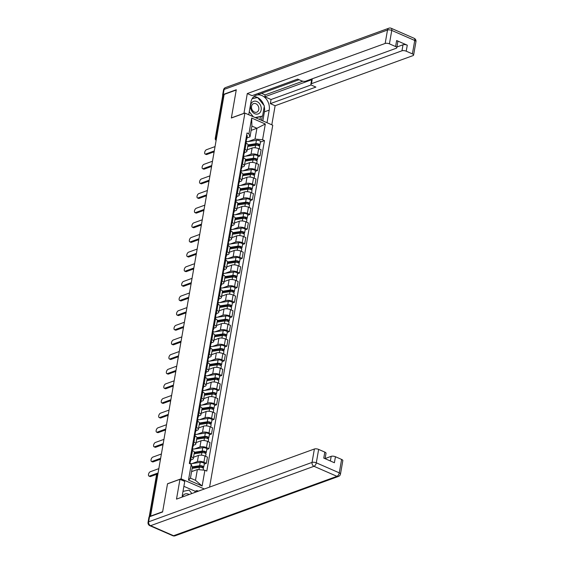 <?xml version="1.0" encoding="UTF-8"?>
<svg xmlns="http://www.w3.org/2000/svg" width="564" height="564" viewBox="0 0 564 564"><rect width="100%" height="100%" fill="white"/><g stroke="black" fill="none" stroke-linecap="round" stroke-linejoin="round"><path stroke-width="0.85" d="M209.589 487.092L272.75 125.222L244.903 113.068L181.065 478.829L167.522 483.75L162.643 511.717L150.553 516.109L224.148 94.421L236.238 90.028L231.36 117.989L244.903 113.068M216.611 137.623L215.659 137.968A2.052 0.768 9.9 0 0 215.258 138.321L222.681 95.817A2.052 0.768 9.9 0 1 223.076 95.457L215.659 137.968A2.052 1.593 70 0 0 216.202 139.964M224.028 95.112L223.076 95.457M192 463.58L197.379 461.62A4.723 1.77 9.9 0 1 203.907 462.233L206.389 463.319L207.467 457.122L204.993 456.043A4.723 1.77 -170.1 0 0 198.465 455.43L193.508 457.228M193.269 458.602L194.347 452.413A4.723 1.77 -170.1 0 0 192.486 450.587L191.407 456.777A4.723 1.77 9.9 0 1 193.269 458.602A4.723 1.77 9.9 0 1 192.345 459.42L190.724 460.012M191.407 456.777L190.569 456.41M204.253 464.094L206.389 463.319M192.486 450.587L191.654 450.22M194.552 448.937L199.938 446.984A4.723 1.77 9.9 0 1 206.466 447.597L208.941 448.676L210.019 442.486L207.545 441.408A4.723 1.77 -170.1 0 0 201.017 440.787L196.061 442.592M193.128 441.774L193.96 442.141A4.723 1.77 9.9 0 1 195.821 443.967A4.723 1.77 9.9 0 1 194.904 444.784L193.276 445.377M206.812 449.452L208.941 448.676M195.821 443.967L196.906 437.77A4.723 1.77 -170.1 0 0 195.045 435.944L194.206 435.577M197.104 434.301L202.49 432.341A4.723 1.77 9.9 0 1 209.018 432.962L211.493 434.04L212.579 427.85L210.104 426.765A4.723 1.77 -170.1 0 0 203.576 426.151L198.62 427.949M195.68 427.131L196.519 427.498A4.723 1.77 9.9 0 1 198.38 429.331A4.723 1.77 9.9 0 1 197.456 430.149L195.835 430.734M209.364 434.816L211.493 434.04M198.38 429.331L199.459 423.134A4.723 1.77 -170.1 0 0 197.597 421.308L196.758 420.941M199.663 419.665L205.049 417.705A4.723 1.77 9.9 0 1 211.578 418.319L214.052 419.404L215.131 413.208L212.656 412.129A4.723 1.77 -170.1 0 0 206.128 411.516L201.172 413.313M198.232 412.495L199.071 412.862A4.723 1.77 9.9 0 1 200.932 414.688A4.723 1.77 9.9 0 1 200.016 415.506L198.387 416.098M211.916 420.18L214.052 419.404M200.932 414.688L202.011 408.498A4.723 1.77 -170.1 0 0 200.157 406.672L199.318 406.306M202.215 405.022L207.601 403.07A4.723 1.77 9.9 0 1 214.13 403.683L216.604 404.762L217.69 398.572L215.208 397.493A4.723 1.77 -170.1 0 0 208.68 396.873L203.724 398.677M200.791 397.86L201.63 398.226A4.723 1.77 9.9 0 1 203.484 400.052A4.723 1.77 9.9 0 1 202.568 400.87L200.946 401.462M214.475 405.537L216.604 404.762M203.484 400.052L204.57 393.862A4.723 1.77 -170.1 0 0 202.709 392.029L201.87 391.663M204.767 390.387L210.153 388.427A4.723 1.77 9.9 0 1 216.682 389.047L219.163 390.126L220.242 383.936L217.767 382.85A4.723 1.77 -170.1 0 0 211.239 382.237L206.283 384.035M203.343 383.224L204.182 383.583A4.723 1.77 9.9 0 1 206.043 385.416A4.723 1.77 9.9 0 1 205.12 386.234L203.498 386.819M217.027 390.901L219.163 390.126M206.043 385.416L207.122 379.219A4.723 1.77 -170.1 0 0 205.261 377.394L204.422 377.027M207.326 375.751L212.713 373.791A4.723 1.77 9.9 0 1 219.241 374.404L221.715 375.49L222.794 369.293L220.32 368.214A4.723 1.77 -170.1 0 0 213.791 367.601L208.835 369.399M205.902 368.581L206.734 368.948A4.723 1.77 9.9 0 1 208.595 370.774A4.723 1.77 9.9 0 1 207.679 371.591L206.05 372.184M219.579 376.266L221.715 375.49M208.595 370.774L209.674 364.584A4.723 1.77 -170.1 0 0 207.82 362.758L206.981 362.391M209.878 361.115L215.265 359.155A4.723 1.77 9.9 0 1 221.793 359.769L224.268 360.847L225.353 354.657L222.872 353.579A4.723 1.77 -170.1 0 0 216.343 352.958L211.394 354.763M208.454 353.945L209.293 354.312A4.723 1.77 9.9 0 1 211.155 356.138A4.723 1.77 9.9 0 1 210.231 356.956L208.609 357.548M222.138 361.623L224.268 360.847M211.155 356.138L212.233 349.948A4.723 1.77 -170.1 0 0 210.372 348.115L209.533 347.748M212.438 346.472L217.817 344.519A4.723 1.77 9.9 0 1 224.345 345.133L226.827 346.211L227.905 340.022L225.431 338.936A4.723 1.77 -170.1 0 0 218.902 338.322L213.946 340.127M211.006 339.309L211.845 339.669A4.723 1.77 9.9 0 1 213.707 341.502A4.723 1.77 9.9 0 1 212.783 342.32L211.162 342.912M224.691 346.987L226.827 346.211M213.707 341.502L214.785 335.305A4.723 1.77 -170.1 0 0 212.924 333.479L212.092 333.112M214.99 331.836L220.376 329.877A4.723 1.77 9.9 0 1 226.904 330.49L229.379 331.576L230.457 325.379L227.983 324.3A4.723 1.77 -170.1 0 0 221.455 323.687L216.498 325.484M213.566 324.667L214.398 325.033A4.723 1.77 9.9 0 1 216.259 326.859A4.723 1.77 9.9 0 1 215.342 327.677L213.714 328.269M227.25 332.351L229.379 331.576M216.259 326.859L217.344 320.669A4.723 1.77 -170.1 0 0 215.483 318.843L214.644 318.477M217.542 317.201L222.928 315.241A4.723 1.77 9.9 0 1 229.456 315.854L231.931 316.933L233.017 310.743L230.542 309.664A4.723 1.77 -170.1 0 0 224.007 309.044L219.058 310.849M216.118 310.031L216.957 310.397A4.723 1.77 9.9 0 1 218.818 312.223A4.723 1.77 9.9 0 1 217.894 313.041L216.273 313.633M229.802 317.708L231.931 316.933M218.818 312.223L219.897 306.033A4.723 1.77 -170.1 0 0 218.035 304.2L217.196 303.841M220.101 302.558L225.487 300.605A4.723 1.77 9.9 0 1 232.016 301.218L234.49 302.297L235.569 296.107L233.094 295.021A4.723 1.77 -170.1 0 0 226.566 294.408L221.61 296.213M218.67 295.395L219.509 295.762A4.723 1.77 9.9 0 1 221.37 297.588A4.723 1.77 9.9 0 1 220.453 298.405L218.825 298.998M232.354 303.072L234.49 302.297M221.37 297.588L222.449 291.391A4.723 1.77 -170.1 0 0 220.594 289.565L219.756 289.198M222.653 287.922L228.039 285.962A4.723 1.77 9.9 0 1 234.568 286.582L237.042 287.661L238.128 281.464L235.646 280.386A4.723 1.77 -170.1 0 0 229.118 279.772L224.162 281.57M221.229 280.752L222.068 281.119A4.723 1.77 9.9 0 1 223.922 282.945A4.723 1.77 9.9 0 1 223.006 283.77L221.384 284.355M234.913 288.437L237.042 287.661M223.922 282.945L225.008 276.755A4.723 1.77 -170.1 0 0 223.147 274.929L222.308 274.562M225.205 273.286L230.591 271.326A4.723 1.77 9.9 0 1 237.12 271.94L239.601 273.025L240.68 266.828L238.205 265.75A4.723 1.77 -170.1 0 0 231.677 265.136L226.721 266.934M223.781 266.116L224.62 266.483A4.723 1.77 9.9 0 1 226.481 268.309A4.723 1.77 9.9 0 1 225.558 269.127L223.936 269.719M237.465 273.801L239.601 273.025M226.481 268.309L227.56 262.119A4.723 1.77 -170.1 0 0 225.699 260.286L224.86 259.926M227.764 258.643L233.151 256.69A4.723 1.77 9.9 0 1 239.679 257.304L242.153 258.382L243.232 252.193L240.757 251.107A4.723 1.77 -170.1 0 0 234.229 250.494L229.273 252.298M226.34 251.481L227.172 251.847A4.723 1.77 9.9 0 1 229.033 253.673A4.723 1.77 9.9 0 1 228.117 254.491L226.488 255.083M240.017 259.158L242.153 258.382M229.033 253.673L230.112 247.476A4.723 1.77 -170.1 0 0 228.258 245.65L227.419 245.284M230.316 244.008L235.703 242.048A4.723 1.77 9.9 0 1 242.231 242.668L244.706 243.747L245.791 237.55L243.31 236.471A4.723 1.77 -170.1 0 0 236.781 235.858L231.832 237.655M228.892 236.838L229.731 237.204A4.723 1.77 9.9 0 1 231.592 239.037A4.723 1.77 9.9 0 1 230.669 239.855L229.047 240.44M242.576 244.522L244.706 243.747M231.592 239.037L232.671 232.84A4.723 1.77 -170.1 0 0 230.81 231.014L229.971 230.648M232.876 229.372L238.255 227.412A4.723 1.77 9.9 0 1 244.783 228.025L247.265 229.111L248.343 222.914L245.869 221.835A4.723 1.77 -170.1 0 0 239.34 221.222L234.384 223.02M231.444 222.202L232.283 222.568A4.723 1.77 9.9 0 1 234.145 224.394A4.723 1.77 9.9 0 1 233.221 225.212L231.6 225.804M245.128 229.886L247.265 229.111M234.145 224.394L235.223 218.205A4.723 1.77 -170.1 0 0 233.362 216.379L232.53 216.012M235.428 214.729L240.814 212.776A4.723 1.77 9.9 0 1 247.342 213.389L249.817 214.468L250.895 208.278L248.421 207.199A4.723 1.77 -170.1 0 0 241.893 206.579L236.936 208.384M234.004 207.566L234.835 207.933A4.723 1.77 9.9 0 1 236.697 209.759A4.723 1.77 9.9 0 1 235.78 210.576L234.152 211.169M247.688 215.244L249.817 214.468M236.697 209.759L237.782 203.562A4.723 1.77 -170.1 0 0 235.921 201.736L235.082 201.369M237.98 200.093L243.366 198.133A4.723 1.77 9.9 0 1 249.894 198.754L252.369 199.832L253.455 193.642L250.98 192.557A4.723 1.77 -170.1 0 0 244.445 191.943L239.496 193.741M236.556 192.923L237.395 193.29A4.723 1.77 9.9 0 1 239.256 195.123A4.723 1.77 9.9 0 1 238.332 195.941L236.711 196.526M250.24 200.608L252.369 199.832M239.256 195.123L240.334 188.926A4.723 1.77 -170.1 0 0 238.473 187.1L237.634 186.733M240.539 185.457L245.925 183.497A4.723 1.77 9.9 0 1 252.453 184.111L254.928 185.196L256.007 178.999L253.532 177.921A4.723 1.77 -170.1 0 0 247.004 177.307L242.048 179.105M239.108 178.287L239.947 178.654A4.723 1.77 9.9 0 1 241.808 180.48A4.723 1.77 9.9 0 1 240.891 181.298L239.263 181.89M252.792 185.972L254.928 185.196M241.808 180.48L242.887 174.29A4.723 1.77 -170.1 0 0 241.032 172.464L240.193 172.098M243.091 170.814L248.477 168.862A4.723 1.77 9.9 0 1 255.006 169.475L257.48 170.554L258.566 164.364L256.084 163.285A4.723 1.77 -170.1 0 0 249.556 162.665L244.6 164.469M241.667 163.652L242.506 164.018A4.723 1.77 9.9 0 1 244.36 165.844A4.723 1.77 9.9 0 1 243.444 166.662L241.822 167.254M255.351 171.329L257.48 170.554M244.36 165.844L245.446 159.654A4.723 1.77 -170.1 0 0 243.585 157.821L242.746 157.455M245.643 156.179L251.029 154.219A4.723 1.77 9.9 0 1 257.558 154.839L260.039 155.918L261.118 149.728L258.643 148.642A4.723 1.77 -170.1 0 0 252.115 148.029L247.159 149.827M244.219 149.016L245.058 149.375A4.723 1.77 9.9 0 1 246.919 151.208A4.723 1.77 9.9 0 1 245.996 152.026L244.374 152.611M257.903 156.693L260.039 155.918M246.919 151.208L247.998 145.011A4.723 1.77 -170.1 0 0 246.137 143.185L245.298 142.819M197.365 469.537L204.887 470.242L202.138 486.006L188.496 480.056L191.252 464.292L192.331 467.337L190.449 478.131L195.482 480.324L197.365 469.537L191.584 471.638M251.142 130.369L256.93 128.261L251.897 126.068L250.007 136.855L248.928 133.809L247.018 132.977L189.342 463.453L191.252 464.292M248.928 133.809L251.678 118.045L265.32 123.995L262.563 139.759L255.041 139.054L256.93 128.261L265.32 123.995M204.887 470.242L206.798 471.074L264.474 140.598L262.563 139.759M204.351 488.995L181.065 478.829M248.202 141.543L255.041 139.054M250.007 136.855L246.926 137.976M260.455 142.058L264.474 140.598M202.138 486.006L195.482 480.324M188.496 480.056L190.449 478.131M251.897 126.068L251.678 118.045M189.631 462.219L190.315 461.655A2.566 0.959 -170.1 0 0 190.484 461.387A2.566 0.959 -170.1 0 0 189.842 460.584M190.484 461.387L191.076 458.01A2.566 0.959 -170.1 0 0 190.435 457.2M156.778 474.268L150.567 476.524A2.362 1.198 113.6 0 1 149.996 476.531L148.945 476.072A2.362 1.198 -66.4 0 0 149.509 476.065L158.089 472.949M190.068 463.77L190.209 462.981A2.566 0.959 -170.1 0 0 189.567 462.177M158.837 468.635L150.264 471.751A2.362 1.198 -66.4 0 0 148.607 473.922A2.362 1.198 -66.4 0 0 148.945 476.072M192.148 468.395L199.353 467.316A2.566 0.959 9.9 0 1 202.095 467.641A2.566 0.959 9.9 0 1 203.442 468.762L203.209 470.087M192.31 467.464L200.439 466.245A1.234 0.458 9.9 0 1 201.757 466.4A1.234 0.458 9.9 0 1 202.398 466.936A1.234 0.458 9.9 0 1 202.159 467.147L202.081 467.634M192.289 467.577L192.803 467.387M192.155 466.844L199.628 465.723A2.566 0.959 9.9 0 1 202.377 466.04A2.566 0.959 9.9 0 1 203.717 467.168A2.566 0.959 9.9 0 1 203.216 467.612L203.118 468.176M190.23 463.841L200.22 462.346A2.566 0.959 9.9 0 1 202.962 462.663A2.566 0.959 9.9 0 1 204.309 463.791L203.717 467.168M202.25 466.654L202.159 467.147L203.216 467.612M192.19 447.576L192.867 447.019A2.566 0.959 -170.1 0 0 193.036 446.751A2.566 0.959 -170.1 0 0 192.394 445.941M193.036 446.751L193.628 443.374A2.566 0.959 -170.1 0 0 192.987 442.564M160.486 459.209L153.119 461.888A2.362 1.198 113.6 0 1 152.555 461.895L151.497 461.437A2.362 1.198 -66.4 0 0 152.068 461.43L160.641 458.313M192.38 450.537L192.761 448.345A2.566 0.959 -170.1 0 0 192.12 447.534M161.396 453.992L152.816 457.108A2.362 1.198 -66.4 0 0 151.166 459.286A2.362 1.198 -66.4 0 0 151.497 461.437M194.742 432.94L195.419 432.384A2.566 0.959 -170.1 0 0 195.595 432.116A2.566 0.959 -170.1 0 0 194.954 431.305M195.595 432.116L196.18 428.732A2.566 0.959 -170.1 0 0 195.539 427.928M163.038 444.573L155.678 447.252A2.362 1.198 113.6 0 1 155.107 447.259L154.05 446.794A2.362 1.198 -66.4 0 0 154.621 446.787L163.193 443.671M194.932 435.894L195.313 433.709A2.566 0.959 -170.1 0 0 194.672 432.898M163.948 439.356L155.375 442.472A2.362 1.198 -66.4 0 0 153.718 444.644A2.362 1.198 -66.4 0 0 154.05 446.794M194.883 492.435L195.095 491.223L196.914 490.56L198.218 491.131L203.132 489.439M149.53 516.744L148.649 521.806A3.081 1.149 -170.1 0 0 148.05 522.342L148.931 517.273A3.081 1.149 9.9 0 1 149.53 516.744L162.594 511.992L167.508 483.849L179.958 479.322L184.745 481.409L182.419 494.734A11.555 8.982 70 0 0 182.235 497.032M179.958 479.322L176.504 499.119L314.388 449A3.081 1.149 9.9 0 1 318.639 449.402L324.815 452.095A3.081 1.149 9.9 0 1 326.027 453.287L325.083 458.673M195.095 491.223L183.885 486.33M330.377 460.985L331.188 456.339A3.081 1.149 9.9 0 1 335.446 456.734L341.615 459.434A3.081 1.149 9.9 0 1 342.827 460.626L340.487 474.042A3.081 1.149 -170.1 0 0 339.274 472.851L341.615 459.434M324.815 452.095L323.764 458.102L334.403 462.741L335.446 456.734M331.188 456.339L325.104 458.546M196.702 491.773L196.914 490.56M243.937 113.413L247.279 93.568L385.163 43.449L387.503 30.033L224.112 89.422L223.224 94.491L236.288 89.746L231.374 117.897L243.824 113.371M248.738 114.739L250.938 102.133A11.555 8.982 70 0 1 256.127 95.267A11.555 8.982 70 0 1 265.834 98.496A11.555 8.982 70 0 1 269.204 110.114L267.005 122.719M271.799 124.806L275.126 105.729L270.339 103.635L315.896 87.075L312.075 85.411A3.081 1.149 -170.1 0 1 310.863 84.219A3.081 1.149 -170.1 0 1 311.462 83.683L401.97 50.788L403.02 44.782A3.081 1.149 9.9 0 1 407.271 45.183L396.64 40.537A3.081 1.149 9.9 0 1 397.853 41.729L396.802 47.736A3.081 1.149 -170.1 0 0 395.59 46.544L389.421 43.851A3.081 1.149 -170.1 0 0 385.163 43.449M261.569 93.342L265.136 94.9L264.805 96.782L271.058 99.511L270.339 103.635M257.621 93.645L259.045 94.266L299.047 79.721M396.802 47.736A3.081 1.149 -170.1 0 1 396.203 48.271L305.702 81.167A3.081 1.149 -170.1 0 1 301.444 80.765L297.63 79.101L252.073 95.661L247.279 93.568M275.126 105.729L413.01 55.61A3.081 1.149 -170.1 0 0 413.609 55.075A3.081 1.149 -170.1 0 0 412.397 53.883L406.228 51.19A3.081 1.149 -170.1 0 0 401.97 50.788M223.224 94.491A3.081 1.149 -170.1 0 0 222.625 95.027A3.081 1.149 -170.1 0 0 222.843 95.577M264.805 96.782L312.188 79.559L311.462 83.683M265.136 94.9L302.84 81.195M396.936 46.995L403.02 44.782M271.058 99.511L311.229 84.91M310.863 84.219L311.582 80.088A3.081 1.149 9.9 0 1 312.188 79.559M262.831 120.893L264.41 111.855A11.555 8.982 70 0 0 264.241 106.582M263.889 105.313A11.555 8.982 70 0 0 257.713 97.6M257.586 97.53A11.555 8.982 70 0 0 253.892 96.585M261.534 120.329L262.26 116.149M257.247 97.6L252.341 98.397M259.948 119.631L260.441 116.811M255.711 97.917L257.099 97.41M189.144 494.522A6.676 5.189 70 0 0 188.425 494.149A6.676 5.189 70 0 0 182.32 497.004M183.004 491.378L189.13 490.116L191.866 493.535M254.815 113.745A6.676 5.189 70 0 0 261.16 109.952A6.676 5.189 70 0 0 256.944 101.548A6.676 5.189 70 0 0 250.606 105.341A6.676 5.189 70 0 0 254.815 113.745M254.434 112.081A4.568 3.553 70 0 0 256.726 112.201A4.568 3.553 70 0 0 258.827 108.098A4.568 3.553 70 0 0 255.894 103.734A4.568 3.553 70 0 0 253.603 103.614A4.568 3.553 70 0 0 251.502 107.717A4.568 3.553 70 0 0 254.434 112.081M252.193 98.644L257.649 97.516L264.361 105.898L262.591 116.029L255.781 117.813M262.591 116.029L255.189 117.559M253.264 116.72L249.267 111.721M194.101 453.851L201.905 452.68A2.566 0.959 9.9 0 1 204.647 452.998A2.566 0.959 9.9 0 1 205.994 454.126L205.613 456.311M194.263 452.913L202.998 451.609A1.234 0.458 9.9 0 1 204.309 451.757A1.234 0.458 9.9 0 1 204.958 452.3A1.234 0.458 9.9 0 1 204.718 452.511L204.633 452.991M194.22 453.167L195.363 452.751M194.354 452.257L202.187 451.087A2.566 0.959 9.9 0 1 204.929 451.404A2.566 0.959 9.9 0 1 206.269 452.525A2.566 0.959 9.9 0 1 205.775 452.97L205.677 453.534M192.606 449.233L202.772 447.71A2.566 0.959 9.9 0 1 205.522 448.027A2.566 0.959 9.9 0 1 206.861 449.148L206.269 452.525M204.802 452.018L204.718 452.511L205.775 452.97M196.653 439.215L204.457 438.045A2.566 0.959 9.9 0 1 207.207 438.362A2.566 0.959 9.9 0 1 208.546 439.483L208.165 441.675M196.815 438.277L205.55 436.966A1.234 0.458 9.9 0 1 206.868 437.121A1.234 0.458 9.9 0 1 207.51 437.664A1.234 0.458 9.9 0 1 207.27 437.875L207.185 438.355M196.773 438.524L197.915 438.115M196.914 437.622L204.739 436.451A2.566 0.959 9.9 0 1 207.481 436.769A2.566 0.959 9.9 0 1 208.828 437.89A2.566 0.959 9.9 0 1 208.327 438.334L208.229 438.898M195.158 434.59L205.331 433.067A2.566 0.959 9.9 0 1 208.074 433.392A2.566 0.959 9.9 0 1 209.413 434.513L208.828 437.89M207.355 437.382L207.27 437.875L208.327 438.334M197.294 418.305L197.978 417.741A2.566 0.959 -170.1 0 0 198.147 417.473A2.566 0.959 -170.1 0 0 197.506 416.669M198.147 417.473L198.739 414.096A2.566 0.959 -170.1 0 0 198.098 413.285M165.59 429.937L158.23 432.609A2.362 1.198 113.6 0 1 157.659 432.616L156.609 432.158A2.362 1.198 -66.4 0 0 157.173 432.151L165.753 429.035M197.485 421.259L197.872 419.066A2.566 0.959 -170.1 0 0 197.231 418.262M166.5 424.72L157.927 427.836A2.362 1.198 -66.4 0 0 156.27 430.008A2.362 1.198 -66.4 0 0 156.609 432.158M199.853 403.662L200.53 403.105A2.566 0.959 -170.1 0 0 200.706 402.837A2.566 0.959 -170.1 0 0 200.065 402.026M200.706 402.837L201.292 399.46A2.566 0.959 -170.1 0 0 200.65 398.649M168.15 415.301L160.782 417.973A2.362 1.198 113.6 0 1 160.218 417.98L159.161 417.522A2.362 1.198 -66.4 0 0 159.732 417.515L168.305 414.399M200.044 406.623L200.424 404.43A2.566 0.959 -170.1 0 0 199.783 403.627M169.059 410.077L160.486 413.193A2.362 1.198 -66.4 0 0 158.829 415.372A2.362 1.198 -66.4 0 0 159.161 417.522M202.406 389.026L203.089 388.469A2.566 0.959 -170.1 0 0 203.259 388.201A2.566 0.959 -170.1 0 0 202.617 387.39M203.259 388.201L203.851 384.817A2.566 0.959 -170.1 0 0 203.209 384.014M170.702 400.659L163.341 403.338A2.362 1.198 113.6 0 1 162.77 403.345L161.713 402.879A2.362 1.198 -66.4 0 0 162.284 402.872L170.857 399.756M202.596 391.98L202.977 389.794A2.566 0.959 -170.1 0 0 202.335 388.984M171.611 395.442L163.038 398.558A2.362 1.198 -66.4 0 0 161.382 400.729A2.362 1.198 -66.4 0 0 161.713 402.879M199.205 424.572L207.016 423.409A2.566 0.959 9.9 0 1 209.759 423.726A2.566 0.959 9.9 0 1 211.105 424.847L210.717 427.04M199.374 423.642L208.102 422.33A1.234 0.458 9.9 0 1 209.42 422.485A1.234 0.458 9.9 0 1 210.069 423.021A1.234 0.458 9.9 0 1 209.829 423.233L209.745 423.719M199.325 423.888L200.467 423.472M199.466 422.979L207.291 421.809A2.566 0.959 9.9 0 1 210.041 422.126A2.566 0.959 9.9 0 1 211.38 423.254A2.566 0.959 9.9 0 1 210.88 423.698L210.781 424.262M197.717 419.954L207.883 418.432A2.566 0.959 9.9 0 1 210.626 418.749A2.566 0.959 9.9 0 1 211.972 419.877L211.38 423.254M209.914 422.739L209.829 423.233L210.88 423.698M201.764 409.936L209.568 408.766A2.566 0.959 9.9 0 1 212.318 409.083A2.566 0.959 9.9 0 1 213.657 410.211L213.277 412.397M201.926 408.999L210.661 407.694A1.234 0.458 9.9 0 1 211.979 407.842A1.234 0.458 9.9 0 1 212.621 408.385A1.234 0.458 9.9 0 1 212.381 408.597L212.297 409.076M201.884 409.252L203.026 408.837M202.025 408.343L209.85 407.173A2.566 0.959 9.9 0 1 212.593 407.49A2.566 0.959 9.9 0 1 213.939 408.611A2.566 0.959 9.9 0 1 213.439 409.062L213.34 409.619M200.269 405.319L210.435 403.796A2.566 0.959 9.9 0 1 213.185 404.113A2.566 0.959 9.9 0 1 214.524 405.234L213.939 408.611M212.466 408.103L212.381 408.597L213.439 409.062M204.316 395.301L212.127 394.13A2.566 0.959 9.9 0 1 214.87 394.447A2.566 0.959 9.9 0 1 216.209 395.568L215.829 397.761M204.478 394.363L213.213 393.052A1.234 0.458 9.9 0 1 214.531 393.207A1.234 0.458 9.9 0 1 215.173 393.75A1.234 0.458 9.9 0 1 214.933 393.961L214.849 394.44M204.436 394.61L205.578 394.201M204.577 393.707L212.402 392.537A2.566 0.959 9.9 0 1 215.145 392.854A2.566 0.959 9.9 0 1 216.491 393.975A2.566 0.959 9.9 0 1 215.991 394.419L215.892 394.983M202.821 390.676L212.995 389.16A2.566 0.959 9.9 0 1 215.737 389.477A2.566 0.959 9.9 0 1 217.084 390.598L216.491 393.975M215.025 393.468L214.933 393.961L215.991 394.419M204.958 374.39L205.641 373.826A2.566 0.959 -170.1 0 0 205.811 373.558A2.566 0.959 -170.1 0 0 205.169 372.755M205.811 373.558L206.403 370.181A2.566 0.959 -170.1 0 0 205.761 369.371M173.254 386.023L165.894 388.695A2.362 1.198 113.6 0 1 165.33 388.702L164.272 388.243A2.362 1.198 -66.4 0 0 164.836 388.236L173.416 385.12M205.155 377.344L205.536 375.159A2.566 0.959 -170.1 0 0 204.894 374.348M174.17 380.806L165.59 383.922A2.362 1.198 -66.4 0 0 163.941 386.093A2.362 1.198 -66.4 0 0 164.272 388.243M206.868 380.658L214.68 379.494A2.566 0.959 9.9 0 1 217.422 379.812A2.566 0.959 9.9 0 1 218.769 380.933L218.388 383.125M207.037 379.727L215.765 378.416A1.234 0.458 9.9 0 1 217.084 378.571A1.234 0.458 9.9 0 1 217.732 379.107A1.234 0.458 9.9 0 1 217.492 379.325L217.408 379.805M206.988 379.974L208.13 379.558M207.129 379.071L214.954 377.894A2.566 0.959 9.9 0 1 217.704 378.211A2.566 0.959 9.9 0 1 219.043 379.339A2.566 0.959 9.9 0 1 218.543 379.784L218.444 380.347M205.381 376.04L215.547 374.517A2.566 0.959 9.9 0 1 218.289 374.834A2.566 0.959 9.9 0 1 219.636 375.962L219.043 379.339M217.577 378.825L217.492 379.325L218.543 379.784M207.517 359.747L208.194 359.19A2.566 0.959 -170.1 0 0 208.37 358.923A2.566 0.959 -170.1 0 0 207.728 358.112M208.37 358.923L208.955 355.546A2.566 0.959 -170.1 0 0 208.313 354.735M175.813 371.387L168.453 374.059A2.362 1.198 113.6 0 1 167.882 374.066L166.824 373.608A2.362 1.198 -66.4 0 0 167.395 373.601L175.968 370.485M207.707 362.708L208.088 360.516A2.566 0.959 -170.1 0 0 207.446 359.712M176.722 366.163L168.15 369.286A2.362 1.198 -66.4 0 0 166.493 371.457A2.362 1.198 -66.4 0 0 166.824 373.608M209.427 366.022L217.232 364.852A2.566 0.959 9.9 0 1 219.981 365.169A2.566 0.959 9.9 0 1 221.321 366.297L220.94 368.482M209.589 365.084L218.324 363.78A1.234 0.458 9.9 0 1 219.643 363.928A1.234 0.458 9.9 0 1 220.284 364.471A1.234 0.458 9.9 0 1 220.045 364.682L219.96 365.169M209.547 365.338L210.689 364.922M209.688 364.429L217.514 363.258A2.566 0.959 9.9 0 1 220.256 363.576A2.566 0.959 9.9 0 1 221.603 364.704A2.566 0.959 9.9 0 1 221.102 365.148L221.003 365.705M207.933 361.404L218.099 359.881A2.566 0.959 9.9 0 1 220.848 360.199A2.566 0.959 9.9 0 1 222.188 361.32L221.603 364.704M220.129 364.189L220.045 364.682L221.102 365.148M210.069 345.112L210.753 344.555A2.566 0.959 -170.1 0 0 210.922 344.287A2.566 0.959 -170.1 0 0 210.28 343.476M210.922 344.287L211.514 340.91A2.566 0.959 -170.1 0 0 210.873 340.099M178.365 356.744L171.005 359.423A2.362 1.198 113.6 0 1 170.434 359.43L169.383 358.965A2.362 1.198 -66.4 0 0 169.947 358.958L178.527 355.842M210.259 348.066L210.647 345.88A2.566 0.959 -170.1 0 0 210.005 345.069M179.274 351.527L170.702 354.643A2.362 1.198 -66.4 0 0 169.045 356.815A2.362 1.198 -66.4 0 0 169.383 358.965M211.979 351.386L219.791 350.216A2.566 0.959 9.9 0 1 222.533 350.533A2.566 0.959 9.9 0 1 223.88 351.654L223.492 353.847M212.142 350.448L220.876 349.137A1.234 0.458 9.9 0 1 222.195 349.292A1.234 0.458 9.9 0 1 222.836 349.835A1.234 0.458 9.9 0 1 222.597 350.047L222.519 350.526M212.099 350.702L213.241 350.286M212.24 349.793L220.066 348.623A2.566 0.959 9.9 0 1 222.808 348.94A2.566 0.959 9.9 0 1 224.155 350.061A2.566 0.959 9.9 0 1 223.654 350.505L223.555 351.069M210.492 346.768L220.658 345.246A2.566 0.959 9.9 0 1 223.4 345.563A2.566 0.959 9.9 0 1 224.747 346.684L224.155 350.061M222.688 349.553L222.597 350.047L223.654 350.505M212.628 330.476L213.305 329.912A2.566 0.959 -170.1 0 0 213.474 329.644A2.566 0.959 -170.1 0 0 212.832 328.84M213.474 329.644L214.066 326.267A2.566 0.959 -170.1 0 0 213.425 325.463M180.924 342.108L173.557 344.787A2.362 1.198 113.6 0 1 172.993 344.787L171.935 344.329A2.362 1.198 -66.4 0 0 172.506 344.322L181.079 341.206M212.818 333.43L213.199 331.244A2.566 0.959 -170.1 0 0 212.557 330.433M181.834 336.891L173.254 340.007A2.362 1.198 -66.4 0 0 171.604 342.179A2.362 1.198 -66.4 0 0 171.935 344.329M214.539 336.743L222.343 335.58A2.566 0.959 9.9 0 1 225.085 335.897A2.566 0.959 9.9 0 1 226.432 337.018L226.051 339.211M214.701 335.813L223.436 334.501A1.234 0.458 9.9 0 1 224.747 334.656A1.234 0.458 9.9 0 1 225.396 335.192A1.234 0.458 9.9 0 1 225.156 335.411L225.071 335.89M214.658 336.059L215.8 335.643M214.792 335.157L222.625 333.98A2.566 0.959 9.9 0 1 225.367 334.297A2.566 0.959 9.9 0 1 226.707 335.425A2.566 0.959 9.9 0 1 226.213 335.869L226.115 336.433M213.044 332.125L223.21 330.603A2.566 0.959 9.9 0 1 225.952 330.92A2.566 0.959 9.9 0 1 227.299 332.048L226.707 335.425M225.24 334.91L225.156 335.411L226.213 335.869M215.18 315.833L215.857 315.276A2.566 0.959 -170.1 0 0 216.033 315.008A2.566 0.959 -170.1 0 0 215.392 314.197M216.033 315.008L216.618 311.631A2.566 0.959 -170.1 0 0 215.977 310.82M183.476 327.472L176.116 330.144A2.362 1.198 113.6 0 1 175.545 330.151L174.487 329.693A2.362 1.198 -66.4 0 0 175.059 329.686L183.631 326.57M215.37 318.794L215.751 316.601A2.566 0.959 -170.1 0 0 215.11 315.798M184.386 322.248L175.813 325.372A2.362 1.198 -66.4 0 0 174.156 327.543A2.362 1.198 -66.4 0 0 174.487 329.693M217.091 322.107L224.895 320.937A2.566 0.959 9.9 0 1 227.644 321.254A2.566 0.959 9.9 0 1 228.984 322.382L228.603 324.568M217.253 321.17L225.988 319.866A1.234 0.458 9.9 0 1 227.306 320.021A1.234 0.458 9.9 0 1 227.948 320.556A1.234 0.458 9.9 0 1 227.708 320.768L227.623 321.254M217.21 321.424L218.353 321.008M217.351 320.514L225.177 319.344A2.566 0.959 9.9 0 1 227.919 319.661A2.566 0.959 9.9 0 1 229.266 320.789A2.566 0.959 9.9 0 1 228.765 321.233L228.667 321.79M215.596 317.49L225.769 315.967A2.566 0.959 9.9 0 1 228.512 316.284A2.566 0.959 9.9 0 1 229.851 317.405L229.266 320.789M227.793 320.274L227.708 320.768L228.765 321.233M217.732 301.197L218.416 300.64A2.566 0.959 -170.1 0 0 218.585 300.372A2.566 0.959 -170.1 0 0 217.944 299.562M218.585 300.372L219.177 296.995A2.566 0.959 -170.1 0 0 218.536 296.185M186.028 312.83L178.668 315.509A2.362 1.198 113.6 0 1 178.097 315.516L177.047 315.05A2.362 1.198 -66.4 0 0 177.611 315.05L186.191 311.927M217.923 304.158L218.31 301.966A2.566 0.959 -170.1 0 0 217.669 301.155M186.938 307.613L178.365 310.729A2.362 1.198 -66.4 0 0 176.708 312.907A2.362 1.198 -66.4 0 0 177.047 315.05M219.643 307.472L227.454 306.301A2.566 0.959 9.9 0 1 230.197 306.619A2.566 0.959 9.9 0 1 231.543 307.747L231.155 309.932M219.812 306.534L228.54 305.23A1.234 0.458 9.9 0 1 229.858 305.378A1.234 0.458 9.9 0 1 230.507 305.921A1.234 0.458 9.9 0 1 230.267 306.132L230.182 306.612M219.763 306.788L220.905 306.372M219.904 305.878L227.729 304.708A2.566 0.959 9.9 0 1 230.479 305.025A2.566 0.959 9.9 0 1 231.818 306.146A2.566 0.959 9.9 0 1 231.318 306.59L231.219 307.154M218.155 302.854L228.321 301.331A2.566 0.959 9.9 0 1 231.064 301.648A2.566 0.959 9.9 0 1 232.41 302.769L231.818 306.146M230.352 305.639L230.267 306.132L231.318 306.59M220.291 286.561L220.968 285.997A2.566 0.959 -170.1 0 0 221.144 285.729A2.566 0.959 -170.1 0 0 220.503 284.926M221.144 285.729L221.73 282.352A2.566 0.959 -170.1 0 0 221.088 281.549M188.587 298.194L181.22 300.873A2.362 1.198 113.6 0 1 180.656 300.88L179.599 300.415A2.362 1.198 -66.4 0 0 180.17 300.408L188.743 297.291M220.482 289.515L220.862 287.33A2.566 0.959 -170.1 0 0 220.221 286.519M189.497 292.977L180.924 296.093A2.362 1.198 -66.4 0 0 179.267 298.264A2.362 1.198 -66.4 0 0 179.599 300.415M222.202 292.836L230.006 291.666A2.566 0.959 9.9 0 1 232.756 291.983A2.566 0.959 9.9 0 1 234.095 293.104L233.715 295.296M222.364 291.898L231.099 290.587A1.234 0.458 9.9 0 1 232.417 290.742A1.234 0.458 9.9 0 1 233.059 291.278A1.234 0.458 9.9 0 1 232.819 291.496L232.735 291.976M222.322 292.145L223.464 291.729M222.463 291.243L230.288 290.065A2.566 0.959 9.9 0 1 233.031 290.389A2.566 0.959 9.9 0 1 234.377 291.51A2.566 0.959 9.9 0 1 233.877 291.955L233.778 292.519M220.707 288.211L230.873 286.688A2.566 0.959 9.9 0 1 233.623 287.005A2.566 0.959 9.9 0 1 234.962 288.133L234.377 291.51M232.904 290.996L232.819 291.496L233.877 291.955M222.843 271.918L223.527 271.362A2.566 0.959 -170.1 0 0 223.696 271.094A2.566 0.959 -170.1 0 0 223.055 270.283M223.696 271.094L224.289 267.717A2.566 0.959 -170.1 0 0 223.647 266.906M191.14 283.558L183.779 286.23A2.362 1.198 113.6 0 1 183.208 286.237L182.151 285.779A2.362 1.198 -66.4 0 0 182.722 285.772L191.295 282.656M223.034 274.879L223.414 272.687A2.566 0.959 -170.1 0 0 222.773 271.883M192.049 278.341L183.476 281.457A2.362 1.198 -66.4 0 0 181.819 283.629A2.362 1.198 -66.4 0 0 182.151 285.779M224.754 278.193L232.565 277.023A2.566 0.959 9.9 0 1 235.308 277.34A2.566 0.959 9.9 0 1 236.647 278.468L236.267 280.653M224.916 277.255L233.651 275.951A1.234 0.458 9.9 0 1 234.969 276.106A1.234 0.458 9.9 0 1 235.611 276.642A1.234 0.458 9.9 0 1 235.371 276.853L235.287 277.34M224.874 277.509L226.016 277.093M225.015 276.6L232.84 275.429A2.566 0.959 9.9 0 1 235.583 275.747A2.566 0.959 9.9 0 1 236.929 276.875A2.566 0.959 9.9 0 1 236.429 277.319L236.33 277.883M223.259 273.575L233.433 272.052A2.566 0.959 9.9 0 1 236.175 272.37A2.566 0.959 9.9 0 1 237.522 273.498L236.929 276.875M235.463 276.36L235.371 276.853L236.429 277.319M225.396 257.283L226.079 256.726A2.566 0.959 -170.1 0 0 226.249 256.458A2.566 0.959 -170.1 0 0 225.607 255.647M226.249 256.458L226.841 253.081A2.566 0.959 -170.1 0 0 226.199 252.27M193.692 268.915L186.332 271.594A2.362 1.198 113.6 0 1 185.767 271.601L184.71 271.143A2.362 1.198 -66.4 0 0 185.274 271.136L193.854 268.013M225.593 260.244L225.974 258.051A2.566 0.959 -170.1 0 0 225.332 257.24M194.608 263.698L186.028 266.814A2.362 1.198 -66.4 0 0 184.379 268.993A2.362 1.198 -66.4 0 0 184.71 271.143M227.306 263.557L235.117 262.387A2.566 0.959 9.9 0 1 237.86 262.704A2.566 0.959 9.9 0 1 239.207 263.832L238.826 266.018M227.475 262.62L236.203 261.315A1.234 0.458 9.9 0 1 237.522 261.463A1.234 0.458 9.9 0 1 238.17 262.006A1.234 0.458 9.9 0 1 237.93 262.218L237.846 262.697M227.426 262.873L228.568 262.457M227.567 261.964L235.392 260.794A2.566 0.959 9.9 0 1 238.142 261.111A2.566 0.959 9.9 0 1 239.481 262.232A2.566 0.959 9.9 0 1 238.981 262.676L238.882 263.24M225.819 258.939L235.985 257.417A2.566 0.959 9.9 0 1 238.727 257.734A2.566 0.959 9.9 0 1 240.074 258.855L239.481 262.232M238.015 261.724L237.93 262.218L238.981 262.676M227.955 242.647L228.631 242.09A2.566 0.959 -170.1 0 0 228.808 241.815A2.566 0.959 -170.1 0 0 228.166 241.011M228.808 241.815L229.393 238.438A2.566 0.959 -170.1 0 0 228.751 237.634M196.251 254.279L188.891 256.958A2.362 1.198 113.6 0 1 188.32 256.965L187.262 256.5A2.362 1.198 -66.4 0 0 187.833 256.493L196.406 253.377M228.145 245.601L228.526 243.415A2.566 0.959 -170.1 0 0 227.884 242.605M197.16 249.062L188.587 252.178A2.362 1.198 -66.4 0 0 186.931 254.35A2.362 1.198 -66.4 0 0 187.262 256.5M229.865 248.921L237.67 247.751A2.566 0.959 9.9 0 1 240.419 248.068A2.566 0.959 9.9 0 1 241.759 249.189L241.378 251.382M230.027 247.984L238.762 246.672A1.234 0.458 9.9 0 1 240.081 246.828A1.234 0.458 9.9 0 1 240.722 247.363A1.234 0.458 9.9 0 1 240.483 247.582L240.398 248.061M229.985 248.231L231.127 247.815M230.126 247.328L237.952 246.158A2.566 0.959 9.9 0 1 240.694 246.475A2.566 0.959 9.9 0 1 242.041 247.596A2.566 0.959 9.9 0 1 241.54 248.04L241.441 248.604M228.371 244.297L238.537 242.774A2.566 0.959 9.9 0 1 241.286 243.091A2.566 0.959 9.9 0 1 242.626 244.219L242.041 247.596M240.567 247.081L240.483 247.582L241.54 248.04M230.507 228.011L231.191 227.447A2.566 0.959 -170.1 0 0 231.36 227.179A2.566 0.959 -170.1 0 0 230.718 226.376M231.36 227.179L231.952 223.802A2.566 0.959 -170.1 0 0 231.31 222.992M198.803 239.644L191.443 242.316A2.362 1.198 113.6 0 1 190.872 242.323L189.821 241.864A2.362 1.198 -66.4 0 0 190.385 241.857L198.965 238.741M230.697 230.965L231.085 228.772A2.566 0.959 -170.1 0 0 230.443 227.969M199.712 234.427L191.14 237.543A2.362 1.198 -66.4 0 0 189.483 239.714A2.362 1.198 -66.4 0 0 189.821 241.864M232.417 234.279L240.229 233.108A2.566 0.959 9.9 0 1 242.971 233.433A2.566 0.959 9.9 0 1 244.318 234.553L243.93 236.746M232.579 233.341L241.314 232.037A1.234 0.458 9.9 0 1 242.633 232.192A1.234 0.458 9.9 0 1 243.274 232.728A1.234 0.458 9.9 0 1 243.035 232.939L242.957 233.425M232.537 233.595L233.679 233.179M232.678 232.685L240.504 231.515A2.566 0.959 9.9 0 1 243.246 231.832A2.566 0.959 9.9 0 1 244.593 232.96A2.566 0.959 9.9 0 1 244.092 233.404L243.993 233.968M230.93 229.661L241.096 228.138A2.566 0.959 9.9 0 1 243.838 228.455A2.566 0.959 9.9 0 1 245.185 229.583L244.593 232.96M243.126 232.446L243.035 232.939L244.092 233.404M233.066 213.368L233.743 212.811A2.566 0.959 -170.1 0 0 233.912 212.543A2.566 0.959 -170.1 0 0 233.27 211.733M233.912 212.543L234.504 209.166A2.566 0.959 -170.1 0 0 233.863 208.356M201.362 225.001L193.995 227.68A2.362 1.198 113.6 0 1 193.431 227.687L192.373 227.229A2.362 1.198 -66.4 0 0 192.944 227.221L201.517 224.105M233.256 216.329L233.637 214.137A2.566 0.959 -170.1 0 0 232.995 213.326M202.272 219.784L193.692 222.9A2.362 1.198 -66.4 0 0 192.042 225.078A2.362 1.198 -66.4 0 0 192.373 227.229M234.976 219.643L242.781 218.472A2.566 0.959 9.9 0 1 245.523 218.79A2.566 0.959 9.9 0 1 246.87 219.918L246.489 222.103M235.139 218.705L243.874 217.401A1.234 0.458 9.9 0 1 245.185 217.549A1.234 0.458 9.9 0 1 245.833 218.092A1.234 0.458 9.9 0 1 245.594 218.303L245.509 218.783M235.096 218.959L236.238 218.543M235.23 218.049L243.063 216.879A2.566 0.959 9.9 0 1 245.805 217.196A2.566 0.959 9.9 0 1 247.145 218.317A2.566 0.959 9.9 0 1 246.651 218.761L246.553 219.326M233.482 215.025L243.648 213.502A2.566 0.959 9.9 0 1 246.39 213.819A2.566 0.959 9.9 0 1 247.737 214.94L247.145 218.317M245.678 217.81L245.594 218.303L246.651 218.761M235.618 198.732L236.295 198.175A2.566 0.959 -170.1 0 0 236.471 197.908A2.566 0.959 -170.1 0 0 235.83 197.097M236.471 197.908L237.056 194.524A2.566 0.959 -170.1 0 0 236.415 193.72M203.914 210.365L196.554 213.044A2.362 1.198 113.6 0 1 195.983 213.051L194.925 212.586A2.362 1.198 -66.4 0 0 195.496 212.579L204.069 209.463M235.808 201.686L236.189 199.501A2.566 0.959 -170.1 0 0 235.548 198.69M204.824 205.148L196.251 208.264A2.362 1.198 -66.4 0 0 194.594 210.435A2.362 1.198 -66.4 0 0 194.925 212.586M237.529 205.007L245.333 203.837A2.566 0.959 9.9 0 1 248.082 204.154A2.566 0.959 9.9 0 1 249.422 205.275L249.041 207.467M237.691 204.069L246.426 202.758A1.234 0.458 9.9 0 1 247.744 202.913A1.234 0.458 9.9 0 1 248.386 203.456A1.234 0.458 9.9 0 1 248.146 203.667L248.061 204.147M237.648 204.316L238.791 203.907M237.789 203.414L245.615 202.243A2.566 0.959 9.9 0 1 248.357 202.561A2.566 0.959 9.9 0 1 249.704 203.682A2.566 0.959 9.9 0 1 249.203 204.126L249.105 204.69M236.034 200.382L246.207 198.859A2.566 0.959 9.9 0 1 248.95 199.184A2.566 0.959 9.9 0 1 250.289 200.305L249.704 203.682M248.231 203.174L248.146 203.667L249.203 204.126M238.17 184.097L238.854 183.533A2.566 0.959 -170.1 0 0 239.023 183.265A2.566 0.959 -170.1 0 0 238.382 182.461M239.023 183.265L239.615 179.888A2.566 0.959 -170.1 0 0 238.974 179.077M206.466 195.729L199.106 198.401A2.362 1.198 113.6 0 1 198.535 198.408L197.485 197.95A2.362 1.198 -66.4 0 0 198.049 197.943L206.628 194.827M238.361 187.051L238.748 184.858A2.566 0.959 -170.1 0 0 238.107 184.054M207.376 190.512L198.803 193.628A2.362 1.198 -66.4 0 0 197.146 195.8A2.362 1.198 -66.4 0 0 197.485 197.95M240.081 190.364L247.892 189.201A2.566 0.959 9.9 0 1 250.635 189.518A2.566 0.959 9.9 0 1 251.981 190.639L251.593 192.832M240.25 189.433L248.978 188.122A1.234 0.458 9.9 0 1 250.296 188.277A1.234 0.458 9.9 0 1 250.945 188.813A1.234 0.458 9.9 0 1 250.705 189.025L250.62 189.511M240.201 189.68L241.343 189.264M240.342 188.771L248.167 187.601A2.566 0.959 9.9 0 1 250.917 187.918A2.566 0.959 9.9 0 1 252.256 189.046A2.566 0.959 9.9 0 1 251.756 189.49L251.657 190.054M238.593 185.746L248.759 184.224A2.566 0.959 9.9 0 1 251.502 184.541A2.566 0.959 9.9 0 1 252.848 185.669L252.256 189.046M250.79 188.531L250.705 189.025L251.756 189.49M240.729 169.454L241.406 168.897A2.566 0.959 -170.1 0 0 241.582 168.629A2.566 0.959 -170.1 0 0 240.941 167.818M241.582 168.629L242.167 165.252A2.566 0.959 -170.1 0 0 241.526 164.441M209.025 181.093L201.658 183.765A2.362 1.198 113.6 0 1 201.094 183.772L200.037 183.314A2.362 1.198 -66.4 0 0 200.608 183.307L209.181 180.191M240.92 172.415L241.3 170.222A2.566 0.959 -170.1 0 0 240.659 169.419M209.935 175.869L201.362 178.985A2.362 1.198 -66.4 0 0 199.705 181.164A2.362 1.198 -66.4 0 0 200.037 183.314M242.64 175.728L250.444 174.558A2.566 0.959 9.9 0 1 253.194 174.875A2.566 0.959 9.9 0 1 254.533 176.003L254.152 178.189M242.802 174.791L251.537 173.486A1.234 0.458 9.9 0 1 252.855 173.634A1.234 0.458 9.9 0 1 253.497 174.177A1.234 0.458 9.9 0 1 253.257 174.389L253.173 174.868M242.76 175.044L243.902 174.628M242.901 174.135L250.726 172.965A2.566 0.959 9.9 0 1 253.469 173.282A2.566 0.959 9.9 0 1 254.815 174.403A2.566 0.959 9.9 0 1 254.315 174.854L254.216 175.411M241.145 171.111L251.311 169.588A2.566 0.959 9.9 0 1 254.061 169.905A2.566 0.959 9.9 0 1 255.4 171.026L254.815 174.403M253.342 173.895L253.257 174.389L254.315 174.854M243.281 154.818L243.965 154.261A2.566 0.959 -170.1 0 0 244.134 153.993A2.566 0.959 -170.1 0 0 243.493 153.182M244.134 153.993L244.727 150.609A2.566 0.959 -170.1 0 0 244.085 149.805M211.578 166.45L204.217 169.13A2.362 1.198 113.6 0 1 203.646 169.137L202.589 168.671A2.362 1.198 -66.4 0 0 203.16 168.664L211.733 165.548M243.472 157.772L243.852 155.586A2.566 0.959 -170.1 0 0 243.211 154.776M212.487 161.233L203.914 164.35A2.362 1.198 -66.4 0 0 202.257 166.521A2.362 1.198 -66.4 0 0 202.589 168.671M245.192 161.093L253.003 159.922A2.566 0.959 9.9 0 1 255.746 160.239A2.566 0.959 9.9 0 1 257.085 161.36L256.705 163.553M245.354 160.155L254.089 158.844A1.234 0.458 9.9 0 1 255.407 158.999A1.234 0.458 9.9 0 1 256.049 159.541A1.234 0.458 9.9 0 1 255.809 159.753L255.725 160.232M245.312 160.402L246.454 159.993M245.453 159.499L253.278 158.329A2.566 0.959 9.9 0 1 256.021 158.646A2.566 0.959 9.9 0 1 257.367 159.767A2.566 0.959 9.9 0 1 256.867 160.211L256.768 160.775M243.697 156.468L253.87 154.952A2.566 0.959 9.9 0 1 256.613 155.269A2.566 0.959 9.9 0 1 257.959 156.39L257.367 159.767M255.901 159.26L255.809 159.753L256.867 160.211M245.833 140.182L246.517 139.618A2.566 0.959 -170.1 0 0 246.687 139.35A2.566 0.959 -170.1 0 0 246.045 138.547M246.687 139.35L247.279 135.973A2.566 0.959 -170.1 0 0 246.637 135.163M214.13 151.815L206.769 154.487A2.362 1.198 113.6 0 1 206.205 154.494L205.148 154.035A2.362 1.198 -66.4 0 0 205.712 154.028L214.292 150.912M246.031 143.136L246.412 140.951A2.566 0.959 -170.1 0 0 245.77 140.14M215.046 146.598L206.466 149.714A2.362 1.198 -66.4 0 0 204.817 151.885A2.362 1.198 -66.4 0 0 205.148 154.035M247.744 146.45L255.555 145.286A2.566 0.959 9.9 0 1 258.298 145.604A2.566 0.959 9.9 0 1 259.644 146.725L259.264 148.917M247.913 145.519L256.641 144.208A1.234 0.458 9.9 0 1 257.959 144.363A1.234 0.458 9.9 0 1 258.608 144.899A1.234 0.458 9.9 0 1 258.368 145.117L258.284 145.597M247.864 145.766L249.006 145.35M248.005 144.863L255.83 143.686A2.566 0.959 9.9 0 1 258.58 144.003A2.566 0.959 9.9 0 1 259.919 145.131A2.566 0.959 9.9 0 1 259.419 145.575L259.32 146.139M246.256 141.832L256.423 140.309A2.566 0.959 9.9 0 1 259.165 140.626A2.566 0.959 9.9 0 1 260.512 141.754L259.919 145.131M258.453 144.617L258.368 145.117L259.419 145.575M252.115 148.029L251.029 154.219M249.556 162.665L248.477 168.862M247.004 177.307L245.925 183.497M244.445 191.943L243.366 198.133M241.893 206.579L240.814 212.776M239.34 221.222L238.255 227.412M236.781 235.858L235.703 242.048M234.229 250.494L233.151 256.69M231.677 265.136L230.591 271.326M229.118 279.772L228.039 285.962M226.566 294.408L225.487 300.605M224.007 309.044L222.928 315.241M221.455 323.687L220.376 329.877M218.902 338.322L217.817 344.519M216.343 352.958L215.265 359.155M213.791 367.601L212.713 373.791M211.239 382.237L210.153 388.427M208.68 396.873L207.601 403.07M206.128 411.516L205.049 417.705M203.576 426.151L202.49 432.341M201.017 440.787L199.938 446.984M198.465 455.43L197.379 461.62M243.585 157.821L242.506 164.018M241.032 172.464L239.947 178.654M238.473 187.1L237.395 193.29M235.921 201.736L234.835 207.933M233.362 216.379L232.283 222.568M230.81 231.014L229.731 237.204M228.258 245.65L227.172 251.847M225.699 260.286L224.62 266.483M223.147 274.929L222.068 281.119M220.594 289.565L219.509 295.762M218.035 304.2L216.957 310.397M215.483 318.843L214.398 325.033M212.924 333.479L211.845 339.669M210.372 348.115L209.293 354.312M207.82 362.758L206.734 368.948M205.261 377.394L204.182 383.583M202.709 392.029L201.63 398.226M200.157 406.672L199.071 412.862M197.597 421.308L196.519 427.498M195.045 435.944L193.96 442.141M246.137 143.185L245.058 149.375M256.084 163.285L255.006 169.475M253.532 177.921L252.453 184.111M250.98 192.557L249.894 198.754M248.421 207.199L247.342 213.389M245.869 221.835L244.783 228.025M243.31 236.471L242.231 242.668M240.757 251.107L239.679 257.304M238.205 265.75L237.12 271.94M235.646 280.386L234.568 286.582M233.094 295.021L232.016 301.218M230.542 309.664L229.456 315.854M227.983 324.3L226.904 330.49M225.431 338.936L224.345 345.133M222.872 353.579L221.793 359.769M220.32 368.214L219.241 374.404M217.767 382.85L216.682 389.047M215.208 397.493L214.13 403.683M212.656 412.129L211.578 418.319M210.104 426.765L209.018 432.962M207.545 441.408L206.466 447.597M204.993 456.043L203.907 462.233M258.643 148.642L257.558 154.839M158.019 473.351L157.821 473.422A2.052 1.593 70 0 0 156.898 474.641L149.552 516.737M157.85 474.296L156.898 474.641A2.052 0.768 9.9 0 0 156.503 474.994L149.185 516.92M149.509 476.065L150.567 476.524M199.353 467.316L198.937 469.685M200.22 462.346L199.628 465.723M152.068 461.43L153.119 461.888M154.621 446.787L155.678 447.252M148.05 522.342A3.081 3.081 0 0 0 149.848 525.697A3.081 1.558 113.6 0 0 150.595 525.69A3.081 2.397 -110 0 1 148.649 521.806L312.04 462.417A3.081 2.397 -110 0 0 313.986 466.294L150.595 525.69L173.571 535.722L336.962 476.326L313.986 466.294A3.081 1.558 -66.4 0 0 316.298 462.818L339.274 472.851A3.081 1.558 113.6 0 1 336.962 476.326A3.081 2.397 -110 0 0 338.506 476.411A3.081 3.081 0 0 0 340.487 474.042M318.639 449.402L316.298 462.818A3.081 1.149 -170.1 0 0 312.04 462.417L314.388 449M175.115 535.8A3.081 2.397 -110 0 1 173.571 535.722A3.081 1.558 -66.4 0 1 172.824 535.729A3.081 3.081 0 0 0 175.115 535.8L338.506 476.411M395.59 46.544L396.64 40.537M407.271 45.183L406.228 51.19M412.397 53.883L414.737 40.467L391.761 30.435L389.421 43.851M264.41 111.855L269.204 110.114M414.737 40.467A3.081 1.149 9.9 0 1 415.95 41.658A3.081 3.081 0 0 0 414.152 38.303A3.081 1.558 113.6 0 1 414.737 40.467M391.761 30.435A3.081 1.558 -66.4 0 0 391.176 28.27A3.081 3.081 0 0 0 388.885 28.2A3.081 2.397 -110 0 0 387.503 30.033A3.081 1.149 9.9 0 1 391.761 30.435M222.625 95.027L223.513 89.958A3.081 1.149 9.9 0 1 224.112 89.422A3.081 2.397 -110 0 1 225.494 87.589L388.885 28.2M201.905 452.68L201.468 455.183M202.772 447.71L202.187 451.087M204.457 438.045L204.027 440.54M205.331 433.067L204.739 436.451M157.173 432.151L158.23 432.609M159.732 417.515L160.782 417.973M162.284 402.872L163.341 403.338M207.016 423.409L206.579 425.905M207.883 418.432L207.291 421.809M209.568 408.766L209.131 411.269M210.435 403.796L209.85 407.173M212.127 394.13L211.69 396.626M212.995 389.16L212.402 392.537M164.836 388.236L165.894 388.695M214.68 379.494L214.242 381.99M215.547 374.517L214.954 377.894M167.395 373.601L168.453 374.059M217.232 364.852L216.795 367.354M218.099 359.881L217.514 363.258M169.947 358.958L171.005 359.423M219.791 350.216L219.354 352.712M220.658 345.246L220.066 348.623M172.506 344.322L173.557 344.787M222.343 335.58L221.906 338.076M223.21 330.603L222.625 333.98M175.059 329.686L176.116 330.144M224.895 320.937L224.465 323.44M225.769 315.967L225.177 319.344M177.611 315.05L178.668 315.509M227.454 306.301L227.017 308.804M228.321 301.331L227.729 304.708M180.17 300.408L181.22 300.873M230.006 291.666L229.569 294.161M230.873 286.688L230.288 290.065M182.722 285.772L183.779 286.23M232.565 277.023L232.128 279.525M233.433 272.052L232.84 275.429M185.274 271.136L186.332 271.594M235.117 262.387L234.68 264.89M235.985 257.417L235.392 260.794M187.833 256.493L188.891 256.958M237.67 247.751L237.232 250.247M238.537 242.774L237.952 246.158M190.385 241.857L191.443 242.316M240.229 233.108L239.792 235.611M241.096 228.138L240.504 231.515M192.944 227.221L193.995 227.68M242.781 218.472L242.344 220.975M243.648 213.502L243.063 216.879M195.496 212.579L196.554 213.044M245.333 203.837L244.903 206.332M246.207 198.859L245.615 202.243M198.049 197.943L199.106 198.401M247.892 189.201L247.455 191.697M248.759 184.224L248.167 187.601M200.608 183.307L201.658 183.765M250.444 174.558L250.007 177.061M251.311 169.588L250.726 172.965M203.16 168.664L204.217 169.13M253.003 159.922L252.566 162.418M253.87 154.952L253.278 158.329M205.712 154.028L206.769 154.487M255.555 145.286L255.118 147.782M256.423 140.309L255.83 143.686M160.458 459.343A2.052 2.052 0 0 0 160.254 460.52M163.017 444.707A2.052 2.052 0 0 0 162.813 445.877M165.569 430.071A2.052 2.052 0 0 0 165.365 431.241M168.121 415.428A2.052 2.052 0 0 0 167.917 416.606M170.68 400.792A2.052 2.052 0 0 0 170.476 401.97M173.233 386.157A2.052 2.052 0 0 0 173.028 387.327M175.792 371.514A2.052 2.052 0 0 0 175.58 372.691M178.344 356.878A2.052 2.052 0 0 0 178.139 358.055M180.896 342.242A2.052 2.052 0 0 0 180.691 343.413M183.455 327.599A2.052 2.052 0 0 0 183.251 328.777M186.007 312.964A2.052 2.052 0 0 0 185.803 314.141M188.559 298.328A2.052 2.052 0 0 0 188.355 299.498M191.118 283.685A2.052 2.052 0 0 0 190.914 284.862M193.671 269.049A2.052 2.052 0 0 0 193.466 270.226M196.23 254.413A2.052 2.052 0 0 0 196.018 255.584M198.782 239.77A2.052 2.052 0 0 0 198.577 240.948M201.334 225.135A2.052 2.052 0 0 0 201.129 226.312M203.893 210.499A2.052 2.052 0 0 0 203.689 211.669M206.445 195.863A2.052 2.052 0 0 0 206.241 197.033M208.997 181.22A2.052 2.052 0 0 0 208.793 182.398M211.556 166.584A2.052 2.052 0 0 0 211.352 167.762M214.108 151.949A2.052 2.052 0 0 0 213.904 153.119M215.258 138.321A2.052 2.052 0 0 0 216.132 140.373M157.821 473.422A2.052 2.052 0 0 0 156.503 474.994M149.848 525.697L172.824 535.729M413.609 55.075L415.95 41.658M414.152 38.303L391.176 28.27M225.494 87.589A3.081 3.081 0 0 0 223.513 89.958"/></g></svg>
